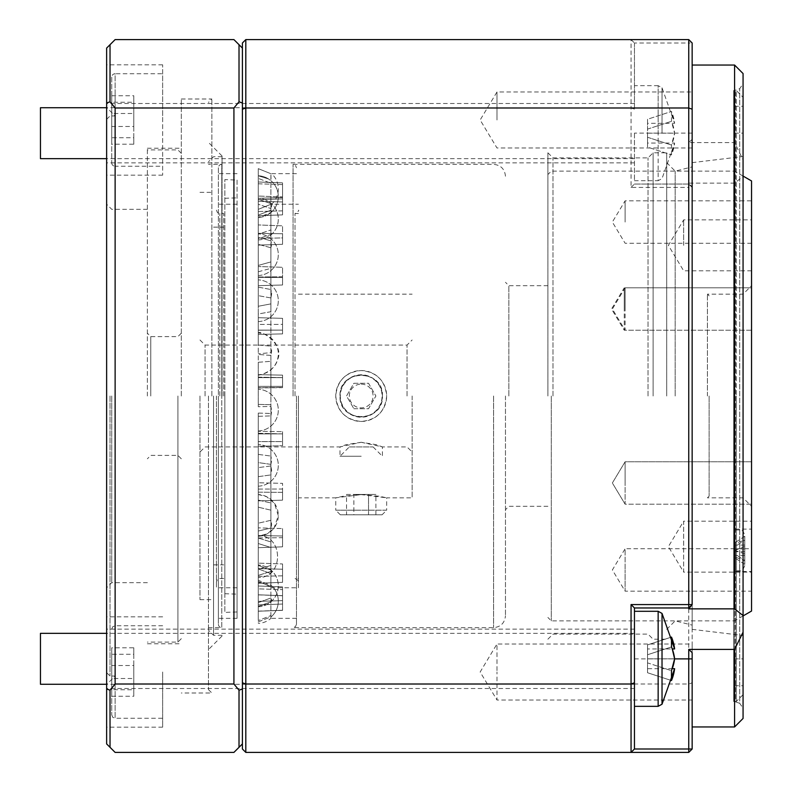 <?xml version="1.0" encoding="UTF-8"?>
<svg xmlns="http://www.w3.org/2000/svg" width="792" height="792" viewBox="0 0 792 792"><rect width="100%" height="100%" fill="white"/><g stroke="black" fill="none" stroke-linecap="round" stroke-linejoin="round"><path stroke-width="0.59" stroke-dasharray="3.96 2.97" d="M662.023 613.424L662.023 704.207M662.023 133.185L662.023 87.793L662.023 133.185M692.149 652.648L692.149 187.06L688.753 183.14L734.58 183.14L743.064 176.458L743.064 396L743.064 83.863L743.064 718.453M743.064 694.693L736.273 701.484L736.273 396L736.273 701.484L733.679 701.484L733.679 90.516L733.679 701.484A5.089 5.089 0 0 1 735.422 701.791L735.422 90.209L735.422 701.791L739.718 703.355L739.718 88.645L739.718 703.355L743.064 708.137M743.064 97.307L743.064 708.137L743.064 97.307L736.273 90.516L736.273 396L736.273 90.516L733.679 90.516A5.089 5.089 0 0 0 735.422 90.209L739.718 88.645L743.064 83.863M111.731 77.131L111.731 162.835L111.731 77.131A3.396 3.396 0 0 1 115.127 73.735L115.127 119.988L115.127 73.735L162.647 73.735L162.647 119.988L162.647 64.825L162.647 175.141L162.647 73.735M111.731 162.835A3.396 3.396 0 0 0 115.127 166.231L115.127 119.988L115.127 166.231L162.647 166.231M111.731 672.012L111.731 714.869L111.731 672.012M505.464 396L505.464 615.78L505.464 396M634.451 658.815L634.451 706.335L634.451 658.815M40.451 684.268L40.451 633.352M634.451 133.185L634.451 180.705L634.451 133.185M40.451 158.648L40.451 107.732M692.149 119.988L692.149 91.981L692.149 119.988M496.98 119.988L496.98 91.981L496.98 119.988M692.149 604.939L692.149 42.996L688.753 39.6L245.807 39.6L242.411 42.996L242.411 48.084L233.927 39.6L115.127 39.6L106.633 48.084L106.633 688.971L110.029 690.208L115.127 684.011L233.927 684.011L239.016 690.208L242.411 688.971L242.411 103.029L242.411 743.916L239.016 747.311L239.016 690.208M734.58 65.053L734.58 142.6L688.753 142.6L692.149 139.352M734.58 183.14L734.58 726.947M692.149 700.019L692.149 672.012L692.149 700.019L496.98 700.019L496.98 672.012L496.98 700.019L480.15 672.012L496.98 644.015L496.98 672.012L496.98 644.015L692.149 644.015L692.149 672.012L692.149 644.015M106.633 119.988L106.633 64.825L106.633 119.988M106.633 672.012L106.633 727.175L106.633 672.012M162.647 672.012L162.647 727.175L162.647 672.012M106.633 396L106.633 107.484L106.633 396M115.127 396L115.127 115.969L115.127 396M106.633 133.185L106.633 103.485L106.633 133.185M106.633 658.815L106.633 629.115L106.633 658.815M110.029 396L110.029 676.031L110.029 396M111.731 396L111.731 582.684L111.731 396M147.371 396L147.371 148.213L147.371 396M150.767 396L150.767 336.6L150.767 396M177.913 396L177.913 642.084L177.913 396M181.309 396L181.309 99L181.309 396M692.149 396L692.149 629.353L692.149 396M675.18 396L675.18 171.131L675.18 396M666.696 396L666.696 152.797L666.696 396M653.113 396L653.113 152.797L653.113 396M648.024 396L648.024 157.895L648.024 396M211.86 396L211.86 99L211.86 396M552.984 396L552.984 157.895L552.984 396M208.464 396L208.464 689.604L208.464 396M547.896 396L547.896 152.797L547.896 396M222.047 396L222.047 155.994L222.047 396M508.86 396L508.86 285.684L508.86 396M213.553 396L213.553 635.293L213.553 396M293.07 396L293.07 164.34L293.07 396M218.394 167.736L218.394 624.264L218.394 167.736A3.396 3.396 0 0 1 221.79 164.34L221.79 396L221.79 164.34L208.464 164.34M296.465 396L296.465 624.264L296.465 396M218.394 624.264A3.396 3.396 0 0 0 221.79 627.66L221.79 396L221.79 627.66L208.464 627.66M270.904 212.573L270.904 234.472L258.281 238.778L258.281 265.419L258.281 204.247L258.281 237.313L258.281 204.247L270.904 208.553L258.281 204.247L258.281 239.946L258.281 238.778L270.904 234.472L271.656 231.977L270.904 229.898L270.904 210.197L271.656 211.424L270.438 212.959L258.281 217.444L258.281 234.264L258.281 178.378L258.281 199.257L258.281 178.378L270.904 183.249L258.281 178.378L258.281 217.483L270.943 212.543A20.879 20.879 0 0 0 271.052 180.804L271.656 182.002L270.904 183.249L270.904 240.817L271.656 244.48L270.904 247.757L270.904 289.525L271.656 293.99L270.904 297.95L270.904 346.124L271.656 351.074L270.904 355.43L270.904 396L270.904 297.95L271.656 293.436L270.904 289.525L270.904 247.757L271.656 244.025L270.904 240.817L270.904 208.553L271.656 205.88L270.904 203.613L270.904 173.725L271.052 180.804L268.547 178.952L270.904 180.685M218.394 396L218.394 618.324L218.394 396M237.065 396L237.065 618.324L237.065 396M296.465 618.324L270.904 618.324L271.517 616.532L270.904 616.849L270.904 415.909L271.656 410.86L270.904 406.435L258.281 406.722L258.281 354.45L258.281 406.722L270.904 406.435L270.904 396L270.904 406.435L271.656 411.484L270.904 415.909L270.904 465.963L271.656 470.745L270.904 474.913L270.904 520.304L271.656 524.462L270.904 528.056L270.904 597.98L271.656 600.039L270.904 601.762L270.904 616.849L258.281 621.888L258.281 623.403L258.281 621.888L270.904 616.849L270.904 618.324A20.364 20.364 0 0 1 258.281 623.403M237.065 180.041L237.065 611.959L237.065 180.041L224.839 179.616L224.839 612.384L224.839 179.616M237.065 611.959L224.839 612.384M282.546 198.881L258.281 199.752L258.281 181.982L258.281 199.752L282.546 198.881L282.546 184.566L282.546 198.881L282.546 197.505L258.281 198.317L282.546 197.505L282.546 182.863L258.281 181.982L282.546 182.863L282.546 198.881M282.546 196.96L282.546 210.84L258.281 211.543L258.281 196.05L258.281 215.751L258.281 196.05L258.281 215.751L258.281 211.543L282.546 210.84L282.546 196.96L258.281 196.05L282.546 196.96L282.546 214.88L258.281 215.751L282.546 214.88L282.546 196.96M258.281 404.395L270.904 404.682L270.904 456.053L271.656 460.518L270.904 464.36L270.904 404.682L258.281 404.395L258.281 362.281L258.281 404.395M282.546 604.029L258.281 604.93L258.281 586.011L258.281 604.93L258.281 588.872L258.281 604.93L282.546 604.029L282.546 589.634L282.546 604.029M270.904 586.545L258.281 581.506L258.281 621.888L258.281 581.506L258.281 582.704L258.281 581.506L270.904 586.545L270.904 587.773L270.904 585.337L271.488 585.694L270.904 585.337L270.904 586.545L270.904 570.101L271.656 572.022L270.904 573.606L270.904 585.337L258.281 580.318L258.281 568.933L258.281 606.771L270.904 601.762L258.281 606.444L258.281 620.582L258.281 568.933L258.281 620.582L270.904 615.562L258.281 620.582L258.281 580.318L270.904 585.337M258.281 582.704A20.364 20.364 0 0 1 270.904 587.773L298.416 587.773L298.416 396L298.416 587.773M282.546 610.375L258.281 611.216L282.546 610.276L258.281 611.117L258.281 594.812L258.281 611.216M270.904 464.36L270.904 510.167L270.904 464.36L258.281 462.607L258.281 486.199L258.281 476.655L270.904 474.913L258.281 476.655L258.281 523.185L258.281 462.607L258.281 500.089L258.281 462.607L270.904 464.36M270.904 510.167L270.904 547.51L270.904 510.167L258.281 507.197L258.281 536.263L258.281 531.026L270.904 528.056L258.281 531.026L258.281 569.329L258.281 507.197L258.281 538.045L258.281 507.197L270.904 510.167M270.904 547.51L270.904 570.101L270.904 547.51L258.281 543.53L258.281 575.388L270.904 571.418L258.281 575.388L258.281 602.613L258.281 543.53L258.281 565.468L258.281 543.53L270.904 547.51M282.546 610.276L282.546 595.663L258.281 594.812L282.546 595.663L282.546 610.276M224.839 396L224.839 593.713L224.839 396M295.02 396L295.02 213.553L295.02 396M298.416 396L298.416 581.833C299.287 581.457 298.158 580.318 295.02 578.447L298.416 578.447M216.444 396L216.444 587.773L216.444 396M361.211 494.594L379.219 496.228L386.664 497.831L361.211 494.594L343.203 496.228L335.749 497.831L361.211 494.594M335.749 396C337.243 411.454 345.728 419.948 361.211 421.453C376.665 419.968 385.15 411.484 386.664 396C385.179 380.546 376.695 372.052 361.211 370.547C345.748 372.032 337.263 380.516 335.749 396M412.127 396L412.127 497.831L412.127 396M223.74 396L223.74 213.553L223.74 396M361.211 421.453A25.453 25.453 0 0 0 386.664 396A25.453 25.453 0 0 0 361.211 370.547A25.453 25.453 0 0 0 335.749 396A25.453 25.453 0 0 0 361.211 421.453M382.071 514.8L340.342 514.8L382.071 514.8L386.664 510.206L361.211 510.206L386.664 510.206L386.664 497.831L412.127 497.831M407.029 396L407.029 345.084L407.029 396M361.211 416.869A20.869 20.869 0 0 0 382.071 396A20.869 20.869 0 0 0 361.211 375.131A20.869 20.869 0 0 0 340.342 396A20.869 20.869 0 0 0 361.211 416.869M340.342 514.8L335.749 510.206L361.211 510.206L335.749 510.206L335.749 497.831L298.416 497.831M382.427 396C383.754 368.646 338.699 368.607 339.996 396C338.659 423.354 383.724 423.393 382.427 396A21.216 21.216 0 0 0 361.211 374.784A21.216 21.216 0 0 0 339.996 396A21.216 21.216 0 0 0 361.211 417.216A21.216 21.216 0 0 0 382.427 396M205.069 396L205.069 345.084L205.069 396M361.211 456.251L339.996 456.251L361.211 456.251M361.211 442.282L346.203 444.658L339.996 446.916L361.211 442.282L376.21 444.658L382.427 446.916L361.211 442.282M199.98 396L199.98 599.653L199.98 396M349.331 446.916L373.091 446.916L349.331 446.916L339.996 456.251L339.996 446.916L205.069 446.916L199.98 452.004M373.091 446.916L382.427 456.251L382.427 446.916L407.029 446.916L412.127 452.004M361.211 384.12A11.88 11.88 0 0 1 373.091 396A11.88 11.88 0 0 1 361.211 407.88A11.88 11.88 0 0 1 349.331 396A11.88 11.88 0 0 1 361.211 384.12M692.149 604.583L688.753 607.969L634.451 607.969L634.451 749.004L631.729 751.717M631.056 39.6L634.451 42.996L631.056 39.6L631.056 107.989L245.807 107.989L242.411 109.187L242.411 682.813L245.807 684.011L245.807 752.4L688.753 752.4L692.149 749.004L692.149 187.06M245.807 39.6L245.807 684.011L688.753 684.011L688.753 752.4M245.807 752.4L242.411 749.004L242.411 743.916M688.753 39.6L688.753 42.996L634.451 42.996L634.451 109.187L631.056 107.989L631.056 187.417L688.753 187.417L688.753 684.011L692.149 682.813M688.753 142.6L688.753 42.996L692.149 42.996M242.411 682.813L242.411 688.971M239.016 44.689L239.016 101.792L242.411 103.029L242.411 109.187M242.411 103.029L242.411 48.084M634.451 109.187L634.451 42.996M743.064 176.458L743.064 159.826L734.58 142.6M631.056 187.417L634.451 184.031L688.753 184.031L688.753 183.14M743.064 73.547L743.064 159.826M634.451 184.031L688.753 184.031L692.149 187.417L688.753 187.417L688.753 184.031L692.149 187.417M671.487 637.085L671.487 646.945L672.26 648.945L647.539 648.945L647.539 644.886L671.487 637.085L647.539 644.886L647.539 648.945M672.26 668.676A84.566 59.796 -0 0 1 671.487 670.676L671.487 680.546L647.539 672.745L647.539 668.676L672.26 668.676M106.633 688.971L106.633 743.916L115.127 752.4L233.927 752.4L239.016 747.311M647.539 668.676L647.539 644.886L647.539 654.746L671.487 646.945L647.539 654.746L647.539 658.815L674.606 658.815L647.539 658.815L647.539 662.884L671.487 670.676L647.539 662.884L647.539 672.745L671.487 680.546M110.029 747.311L110.029 690.208M239.016 101.792L233.927 107.989L115.127 107.989L110.029 101.792L110.029 44.689M233.927 684.011L233.927 107.989M115.127 684.011L115.127 107.989M110.029 101.792L106.633 103.029M647.539 123.324L647.539 119.255L671.487 111.454L647.539 119.255L647.539 123.324L674.606 123.324L671.487 111.454L671.487 121.325L674.606 133.185A84.566 59.796 0 0 1 671.487 145.055L671.487 154.915A84.566 59.796 180 0 0 674.606 143.055L671.487 154.915L671.487 145.055L674.606 133.185A84.566 59.796 180 0 0 671.487 121.325L671.487 111.454A84.566 59.796 0 0 1 674.606 123.324L662.023 87.793L658.152 85.665L658.152 133.185L658.152 85.665L634.451 85.665M647.539 143.055L647.539 147.114L671.487 154.915L647.539 147.114L647.539 143.055L674.606 143.055L662.023 178.576L658.152 180.705L658.152 133.185L658.152 180.705L634.451 180.705M647.539 137.254L671.487 145.055L647.539 137.254L647.539 133.185L674.606 133.185L647.539 133.185L647.539 129.116L671.487 121.325L647.539 129.116L647.539 147.114L647.539 137.254M647.539 119.255L647.539 129.116L647.539 119.255M111.731 95.753L111.731 144.213L111.731 95.753L133.789 95.753L133.789 113.494L111.731 113.494M111.731 696.247L111.731 647.787L111.731 696.247L133.789 696.247L133.789 678.506L111.731 678.506M743.064 396L743.064 685.733L743.064 396M111.731 126.482L133.789 126.482L133.789 102.247L111.731 102.247M133.789 102.247L133.789 95.753M133.789 113.494L133.789 137.719L111.731 137.719M133.789 137.719L133.789 144.213L111.731 144.213M133.789 144.213L133.789 126.482M111.731 665.518L133.789 665.518L133.789 689.753L111.731 689.753M133.789 689.753L133.789 696.247M133.789 678.506L133.789 654.281L111.731 654.281M133.789 654.281L133.789 647.787L111.731 647.787M133.789 647.787L133.789 665.518M734.58 396L734.58 685.733L734.58 396M271.517 616.532A20.879 20.879 0 0 0 271.488 585.694A20.879 20.879 0 0 1 271.517 616.532L271.656 616.216M270.904 355.43L258.281 354.45L270.904 355.43M258.281 345.045L270.904 346.124L258.281 345.045L258.281 295.663L258.281 333.016A20.879 20.879 0 0 1 278.299 354.341A20.879 20.879 0 0 1 258.281 374.735L258.281 387.941L258.281 374.695L258.281 377.635L258.281 374.695L282.546 375.121L258.281 374.695C256.638 376.388 274.725 372.131 277.408 359.924C285.298 344.718 259.865 329.066 258.261 333.016M270.904 297.95L258.281 295.663L270.904 297.95M258.281 287.14L270.904 289.525L258.281 287.14L258.281 244.332L258.281 287.14M270.904 247.757L258.281 244.332L270.904 247.757M258.281 237.313L270.904 240.817L258.281 237.313L258.281 233.818L258.281 237.313M258.281 199.257L270.904 203.613L258.281 199.257L258.281 198.238L258.281 199.257M258.281 175.784L268.547 178.952L258.281 175.784L258.281 168.647L258.281 215.097L258.281 175.765A20.879 20.879 0 0 1 268.547 178.962A20.879 20.879 0 0 0 258.281 175.765M270.904 173.725L258.281 168.647L270.904 173.725M258.281 416.305L270.904 415.909L258.281 416.305L258.281 467.607L258.281 416.305M270.904 465.963L258.281 467.607L270.904 465.963M270.904 520.304L258.281 523.185L270.904 520.304M270.904 565.429L258.281 569.329L270.904 565.429M270.904 597.98L258.281 602.613L270.904 597.98M258.281 362.281L270.904 361.31L258.281 362.281L258.281 354.45L258.281 374.735M258.281 377.16L258.281 387.704L258.281 377.16L282.546 377.635L282.546 375.121L282.546 387.635L282.546 375.121L282.546 377.635L258.281 377.16M258.281 313.988L258.281 353.767L258.281 313.988L258.281 321.602L258.281 313.988L270.904 311.711L270.904 352.678L258.281 353.767L270.904 352.678L270.904 303.88L258.281 306.266L258.281 271.775L258.281 306.266L270.904 303.88L270.904 268.359L270.904 311.711L258.281 313.988M258.281 295.663L258.281 321.602L258.281 295.663M258.281 324.443L258.281 334.402L258.281 317.711L258.281 334.402L258.281 324.443L282.546 324.364L282.546 318.334L258.281 317.711L282.546 318.334L282.546 330.145L282.546 318.334L282.546 324.364L258.281 324.443M258.281 244.332L258.281 275.537L258.281 244.332M258.281 277.032L258.281 266.528L258.281 285.665L258.281 266.528L258.281 285.665L258.281 277.032L282.546 276.715L282.546 267.31L258.281 266.528L282.546 267.31L282.546 277.547L282.546 267.31L282.546 276.715L258.281 277.032M258.281 265.419L258.281 233.818L258.281 265.419L270.904 261.914L258.281 265.419M258.281 238.441L258.281 224.948L258.281 245.114L258.281 224.948L258.281 245.114L258.281 238.441L282.546 237.917L282.546 225.829L258.281 224.948L282.546 225.829L282.546 237.917L258.281 238.441M258.281 234.264L258.281 198.238L258.281 234.264L270.904 229.898L258.281 234.264M258.281 209.345L258.281 168.647L258.281 209.345L270.904 204.277L270.904 210.197L258.281 215.097L270.904 210.197L270.904 204.277L258.281 209.345M258.281 413.077L258.281 454.41L258.281 413.077L270.904 413.483L258.281 413.077M258.281 467.607L258.281 444.48L258.281 467.607M258.281 441.629L258.281 431.274L258.281 446.262L258.281 431.274L258.281 441.629L282.546 441.58L282.546 445.738L258.281 446.262L282.546 445.738L282.546 433.462L282.546 445.738L282.546 441.58L258.281 441.629M258.281 523.185L258.281 494.545L258.281 523.185M258.281 492.159L258.281 482.773L258.281 500.861L258.281 482.773L258.281 492.159L282.546 492.357L282.546 500.148L258.281 500.861L282.546 500.148L282.546 489.02L282.546 500.148L282.546 492.357L258.281 492.159M258.281 569.329L258.281 535.758L258.281 569.329M258.281 535.56L258.281 547.678L258.281 527.838L258.281 547.678L258.281 527.838L258.281 535.56L282.546 535.986L282.546 546.836L258.281 547.678L282.546 546.836L282.546 535.986L258.281 535.56M258.281 602.613L258.281 565.052L258.281 602.613M258.281 568.616L258.281 583.249L258.281 563.122L258.281 583.249L258.281 563.122L258.281 568.616L282.546 569.23L282.546 582.338L258.281 583.249L282.546 582.338L282.546 569.23L258.281 568.616M258.281 588.872L258.281 586.011L258.281 588.872L282.546 589.634L258.281 588.872M270.904 361.31L270.904 396L270.904 361.31M258.281 387.941L282.546 387.635L282.546 386.367L282.546 387.427L258.281 387.704L282.546 387.427L282.546 386.367L282.546 387.635L258.281 387.941M258.281 330.214L282.546 330.115L282.546 333.907L258.281 334.402L282.546 333.907L282.546 330.115L258.281 330.214M258.281 271.775L270.904 268.359L270.904 234.472L270.904 268.359L258.281 271.775M258.281 277.368L282.546 277.547L282.546 284.991L258.281 285.665L282.546 284.991L282.546 277.547L258.281 277.368M258.281 233.323L282.546 233.739L282.546 244.312L258.281 245.114L282.546 244.312L282.546 233.739L258.281 233.323M258.281 201.336L282.546 201.96L258.281 201.336M258.281 183.793L282.546 184.566L282.546 182.863L282.546 184.566L258.281 183.793M258.281 454.41L270.904 456.053L258.281 454.41M258.281 433.264L282.546 433.887L282.546 431.66L258.281 431.274L282.546 431.66L282.546 433.887L258.281 433.264M258.281 500.089L270.904 502.96L258.281 500.089M258.281 489.07L282.546 489.02L282.546 483.358L258.281 482.773L282.546 483.358L282.546 489.02L258.281 489.07M258.281 538.045L270.904 541.946L258.281 538.045M258.281 537.976L282.546 537.679L282.546 528.581L258.281 527.838L282.546 528.581L282.546 537.679L258.281 537.976M258.281 565.468L270.904 570.101L258.281 565.468M270.904 573.606L258.281 568.933L270.904 573.606M258.281 576.348L282.546 575.824L282.546 563.963L258.281 563.122L282.546 563.963L282.546 575.824L258.281 576.348M258.281 601.346L282.546 600.643L282.546 586.892L258.281 586.011L282.546 586.892L282.546 600.643L258.281 601.346M282.546 377.319L282.546 387.427L282.546 377.319M282.546 324.364L282.546 333.907L282.546 324.364M282.546 276.715L282.546 284.991L282.546 276.715M282.546 237.917L282.546 244.312L282.546 237.917M282.546 214.88L282.546 210.84L282.546 214.88M282.546 441.589L282.546 431.66L282.546 441.589L258.281 441.58L282.546 441.58M282.546 492.357L282.546 483.358L282.546 492.357M282.546 535.986L282.546 528.581L282.546 535.986M282.546 569.23L282.546 563.963L282.546 569.23M282.546 589.634L282.546 586.892L282.546 589.634M353.875 408.731L368.537 408.731L375.893 396L368.537 383.269L353.875 383.269L346.53 396L353.875 408.731L346.53 396L353.875 383.269L368.537 383.269L375.893 396L368.537 408.731L353.875 408.731M375.893 514.8L375.893 494.436L353.875 494.436L353.875 514.8L375.893 514.8L346.53 514.8L353.875 514.8L353.875 494.436L346.53 494.436L346.53 514.8M346.53 494.436L368.537 494.436L368.537 514.8L368.537 494.436L375.893 494.436M744.767 537.095L744.767 563.558M551.291 396L551.291 620.869L551.291 396M743.064 615.938L734.521 620.869L734.521 396L734.521 620.869L551.291 620.869L547.896 617.473M743.064 176.062L734.521 171.131L734.521 396L734.521 171.131L551.291 171.131L547.896 174.527M625.116 287.803L625.116 309.019L625.116 287.803L751.549 287.803L751.549 309.019L751.549 287.803L751.549 309.019L751.549 287.803L624.264 287.803L624.264 309.019L624.264 287.803L611.523 309.019L624.264 330.234L624.264 309.019L624.264 330.234L751.549 330.234L751.549 309.019L751.549 330.234L751.549 309.019L751.549 330.234L625.116 330.234L625.116 309.019L625.116 330.234L612.364 309.019L625.116 287.803M751.549 591.169L751.549 569.953L751.549 591.169L625.116 591.169L625.116 569.953L625.116 591.169L612.364 569.953L625.116 548.747L625.116 569.953L625.116 548.747L751.549 548.747L751.549 569.953L751.549 548.747M751.549 396L751.549 285.684L751.549 396M751.549 222.047L751.549 200.831L751.549 222.047M625.116 222.047L625.116 200.831L625.116 222.047M625.116 461.766L625.116 482.981L625.116 461.766L625.116 482.981L625.116 461.766L751.549 461.766L751.549 482.981L751.549 461.766L751.549 482.981L751.549 461.766L625.116 461.766L612.364 482.981L625.116 504.197L625.116 482.981L625.116 504.197L625.116 482.981L625.116 504.197L751.549 504.197L751.549 482.981L751.549 504.197L751.549 482.981L751.549 504.197L625.116 504.197L612.364 482.981L625.116 461.766M751.549 550.321L751.549 571.537L751.549 550.321M735.431 550.321L735.431 571.537L735.431 550.321M751.549 572.111L751.549 546.648L751.549 572.111L683.664 572.111L683.664 546.648L683.664 572.111L668.369 546.648L683.664 521.195L683.664 546.648L683.664 521.195L751.549 521.195L751.549 546.648L751.549 521.195M751.549 245.352L751.549 219.889L751.549 245.352M683.664 245.352L683.664 219.889L683.664 245.352M707.424 396L707.424 294.169L707.424 396M709.127 396L709.127 496.129L709.127 396M751.549 180.962L751.549 611.038M744.767 540.005L744.767 564.369L744.767 536.283L744.767 545.084L744.767 540.005L735.431 543.5L735.431 551.727L744.767 551.727M744.767 546.648L735.431 550.143M744.767 545.084L735.431 545.084L735.431 543.5M744.767 536.283L735.431 542.342L735.431 545.084M735.431 542.342L735.431 546.183L744.767 540.114M744.767 548.925L735.431 548.925L735.431 546.183M744.767 554.004L735.431 550.499L735.431 548.925M735.431 550.499L735.431 557.152L744.767 560.647M744.767 555.568L735.431 555.568L735.431 557.152M744.767 564.369L735.431 558.311L735.431 555.568M735.431 558.311L735.431 554.469L744.767 560.538M735.431 551.727L735.431 554.469M658.152 611.295L658.152 706.335M115.127 672.012L115.127 718.265L115.127 672.012M493.584 396L493.584 627.66L493.584 396M219.839 396L219.839 213.553L219.839 396M634.451 658.885L674.596 658.885M692.149 133.115L634.451 133.115M739.669 550.321L739.669 570.695L739.669 550.321M162.647 625.769L115.127 625.769L112.721 626.759L111.731 629.165M296.465 624.264L295.446 626.68L293.07 627.66L493.584 627.66C500.782 626.937 504.742 622.977 505.464 615.78M634.451 684.268L106.633 684.268M634.451 158.648L106.633 158.648M692.149 147.985L496.98 147.985L480.15 119.988L496.98 91.981L692.149 91.981M162.647 64.825L106.633 64.825M162.647 616.859L106.633 616.859M106.633 119.364L110.029 115.969L115.127 115.969L106.633 107.484M634.451 103.485L106.633 103.485M634.451 629.115L106.633 629.115M106.633 672.636L110.029 676.031L115.127 676.031L106.633 684.516M111.731 714.869L112.721 717.265L115.127 718.265L162.647 718.265M147.371 209.316L111.731 209.316L106.633 204.227M734.58 106.267L743.064 106.267M181.309 333.204L177.913 336.6L150.767 336.6L147.371 333.204M734.58 658.855L743.064 658.855M692.149 162.647L743.064 156.499M181.309 638.689L177.913 642.084L147.371 642.084M666.696 162.647L675.18 171.131L692.149 166.884M147.371 148.213L181.309 148.213M547.896 152.797L552.984 157.895L648.024 157.895L653.113 152.797L666.696 152.797M181.309 99L211.86 99L208.464 102.396M208.464 689.604L211.86 693L181.309 693M222.047 155.994L208.464 142.421M547.896 285.684L508.86 285.684L505.464 282.289M222.047 635.293L213.553 635.293L208.464 630.204M505.464 176.22C504.742 169.023 500.782 165.063 493.584 164.34L293.07 164.34L295.446 165.32L296.465 167.736M296.465 173.676L271.656 173.676A20.879 20.879 0 0 1 271.656 204.227L298.416 204.227M237.065 173.676L218.394 173.676M224.839 198.287L237.065 197.851M237.065 587.773L216.444 587.773M223.74 578.447L219.839 578.447L217.453 579.417L216.444 581.833M216.444 210.167L217.453 212.583L219.839 213.553L223.74 213.553M199.98 339.996L205.069 345.084L407.029 345.084L412.127 339.996M213.553 564.864L223.74 564.864M199.98 599.653L213.553 599.653M162.647 175.141L106.633 175.141M162.647 727.175L106.633 727.175M634.451 162.885L106.633 162.885M634.451 688.515L106.633 688.515M147.371 582.684L111.731 582.684L106.633 587.773M734.58 685.733L743.064 685.733M181.309 458.796L177.913 455.4L150.767 455.4L147.371 458.796M734.58 133.145L743.064 133.145M692.149 629.353L743.064 635.501M181.309 153.311L177.913 149.916L147.371 149.916M666.696 629.353L675.18 620.869L692.149 625.116M147.371 643.787L181.309 643.787M547.896 639.203L552.984 634.105L648.024 634.105L653.113 639.203L666.696 639.203M222.047 636.006L208.464 649.579M547.896 506.316L508.86 506.316L505.464 509.711M222.047 156.707L213.553 156.707L208.464 161.796M237.065 618.324L218.394 618.324M258.281 430.987A20.879 20.879 0 0 0 278.299 410.593A20.879 20.879 0 0 0 258.281 389.268A20.879 20.879 0 0 1 278.299 409.672A20.879 20.879 0 0 1 258.281 430.987M282.546 377.635L258.281 377.635L282.546 377.635M282.546 386.367L258.281 386.367L282.546 386.367M258.281 321.602A20.879 20.879 0 0 0 278.299 301.257A20.879 20.879 0 0 0 258.281 279.883A20.879 20.879 0 0 1 278.299 300.227A20.879 20.879 0 0 1 258.281 321.602M282.546 330.115L258.281 330.115L282.546 330.115M258.281 275.537A20.879 20.879 0 0 0 278.299 254.678A20.879 20.879 0 0 0 258.281 233.818A20.879 20.879 0 0 1 278.289 254.044A20.879 20.879 0 0 1 258.281 275.537M258.281 239.946A20.879 20.879 0 0 0 278.299 219.087A20.879 20.879 0 0 0 258.281 198.238A20.879 20.879 0 0 1 278.289 218.206A20.879 20.879 0 0 1 258.281 239.946M258.281 217.483A20.879 20.879 0 0 0 270.438 212.959A20.879 20.879 0 0 1 258.281 217.483M270.943 212.543A20.879 20.879 0 0 0 271.052 180.804M258.281 486.199A20.879 20.879 0 0 0 278.299 465.825A20.879 20.879 0 0 0 258.281 444.48A20.879 20.879 0 0 1 278.299 465.825A20.879 20.879 0 0 1 258.281 486.199M282.546 433.887L258.281 433.887L282.546 433.887M258.281 494.545L266.528 496.614L274.478 503.365L278.299 515.691L274.141 527.908L267.577 533.65L258.271 536.263A20.879 20.879 0 0 0 278.299 515.968A20.879 20.879 0 0 0 258.281 494.545M258.281 535.758C284.041 534.877 283.882 578.427 258.281 577.467C284.041 578.348 283.882 534.798 258.281 535.758M258.281 606.771A20.879 20.879 0 0 0 278.299 585.912A20.879 20.879 0 0 0 258.281 565.052A20.879 20.879 0 0 1 278.269 587.06A20.879 20.879 0 0 1 258.281 606.771M258.281 594.881L282.546 595.732M224.839 593.713L237.065 594.149M298.416 213.553L295.02 213.553C298.158 211.682 299.287 210.553 298.416 210.167M237.065 204.227L216.444 204.227M298.416 294.169L412.127 294.169M213.553 227.136L223.74 227.136M199.98 192.347L213.553 192.347M634.451 107.732L106.633 107.732M634.451 633.352L106.633 633.352M735.431 529.957L739.669 529.957C741.302 528.927 742.995 530.62 744.767 535.055M709.127 295.871L707.424 294.169L743.064 294.169L751.549 285.684M751.549 243.253L625.116 243.253L612.364 222.047L625.116 200.831L751.549 200.831M735.431 529.115L751.549 529.115M751.549 270.805L683.664 270.805L668.369 245.352L683.664 219.889L751.549 219.889M709.127 496.129L707.424 497.831L743.064 497.831L751.549 506.316M744.767 565.597C743.015 570.012 741.312 571.715 739.669 570.695L735.431 570.695M735.431 571.537L751.549 571.537"/><path stroke-width="1.19" d="M658.152 611.295L658.152 706.335L662.023 704.207L662.023 613.424L658.152 611.295L634.451 611.295M106.633 633.352L40.451 633.352L40.451 684.268L106.633 684.268M106.633 107.732L40.451 107.732L40.451 158.648L106.633 158.648M692.149 65.053L734.58 65.053L734.58 608.86L743.064 615.542L743.064 632.174L734.58 649.4L688.753 649.4L688.753 749.004L634.451 749.004L634.451 682.813L631.056 684.011L631.056 604.583L688.753 604.583L688.753 107.989L245.807 107.989L245.807 684.011L631.056 684.011L631.056 752.4L634.451 749.004M634.451 682.813L634.451 607.969L631.056 604.583M634.451 607.969L688.753 607.969L688.753 604.583L692.149 604.583L692.149 109.187L688.753 107.989L688.753 39.6L245.807 39.6L245.807 107.989L242.411 109.187L242.411 682.813L245.807 684.011L245.807 752.4L631.056 752.4L631.729 751.717M688.753 752.4L688.753 749.004L692.149 749.004L688.753 752.4L631.056 752.4M242.411 682.813L242.411 743.916L239.016 747.311L239.016 690.208L242.411 688.971M245.807 752.4L242.411 749.004L242.411 743.916M242.411 109.187L242.411 103.029L239.016 101.792L233.927 107.989L233.927 684.011L239.016 690.208M692.149 109.187L692.149 42.996L688.753 39.6M245.807 39.6L242.411 42.996L242.411 103.029M688.753 608.86L692.149 604.583L688.753 607.969L688.753 608.86L734.58 608.86M233.927 107.989L115.127 107.989L110.029 101.792L110.029 44.689L115.127 39.6L233.927 39.6L242.411 48.084M239.016 44.689L239.016 101.792M692.149 749.004L692.149 658.885L674.596 658.885M688.753 649.4L692.149 652.648L692.149 658.885M692.149 726.947L734.58 726.947L734.58 649.4M239.016 747.311L233.927 752.4L115.127 752.4L110.029 747.311L110.029 690.208L115.127 684.011L233.927 684.011M115.127 107.989L115.127 684.011M743.064 615.542L743.064 73.547L734.58 65.053M734.58 726.947L743.064 718.453L743.064 632.174M671.487 680.546A84.566 59.796 180 0 0 674.606 668.676L671.487 680.546L671.487 670.676L674.606 658.815L672.26 648.945L674.606 648.945L671.487 637.085A84.566 59.796 -0 0 1 674.606 648.945L662.023 613.424M671.487 637.085L671.487 646.945A84.566 59.796 180 0 1 674.606 658.815A84.566 59.796 -0 0 1 672.26 668.676L674.606 668.676L662.023 704.207M110.029 690.208L106.633 688.971L106.633 743.916L110.029 747.311M110.029 101.792L106.633 103.029L106.633 688.971M110.029 44.689L106.633 48.084L106.633 103.029M743.064 615.938L751.549 611.038L751.549 180.962L743.064 176.062M658.152 706.335L634.451 706.335"/></g></svg>
